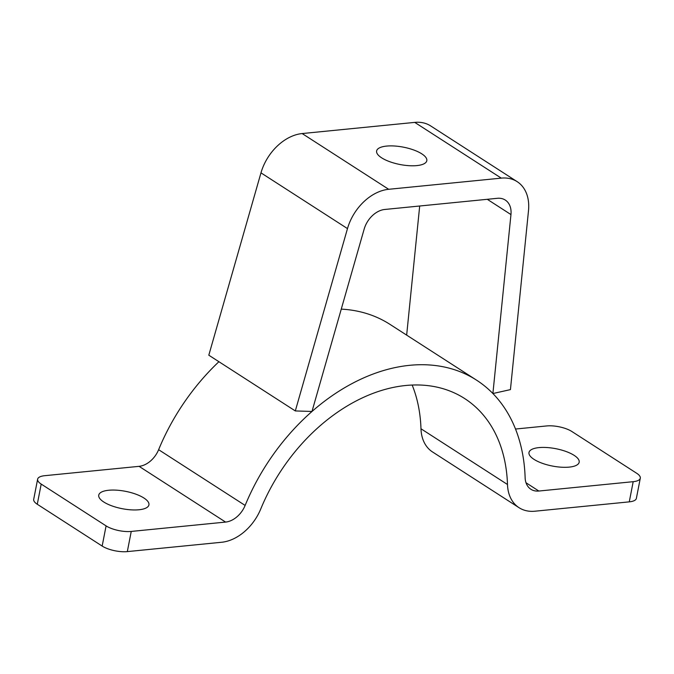 <?xml version="1.0" encoding="UTF-8"?>
<svg xmlns="http://www.w3.org/2000/svg" width="674" height="674" viewBox="0 0 674 674"><rect width="100%" height="100%" fill="white"/><g stroke="black" fill="none" stroke-linecap="round" stroke-linejoin="round"><path stroke-width="1.01" d="M386.573 146.09A25.561 8.838 11 0 0 376.623 150.959A25.561 8.838 11 0 0 389.749 161.701A25.561 8.838 11 0 0 416.852 165.593A25.561 8.838 11 0 0 426.802 160.715A25.561 8.838 11 0 0 413.684 149.973A25.561 8.838 11 0 0 386.573 146.09M517.16 181.651A43.818 31.088 122.8 0 1 528.5 210.65L510.437 389.614L492.896 393.532L510.959 214.568A21.905 15.544 122.8 0 0 505.289 200.068A21.905 15.544 122.8 0 0 497.345 198.308L384.753 209.471A21.905 15.544 122.8 0 0 364.154 229.118L311.986 411.46L295.313 410.938L208.805 355.198L260.973 172.856A43.818 31.088 122.8 0 1 302.163 133.553L414.754 122.39A43.818 31.088 122.8 0 1 430.644 125.912L517.16 181.651A43.818 31.088 122.8 0 0 501.271 178.13L388.679 189.293A43.818 31.088 122.8 0 0 347.481 228.596L295.313 410.938M406.658 335.121L419.691 206.008M108.699 490.251A25.561 8.838 11 0 0 98.749 495.129A25.561 8.838 11 0 0 111.876 505.871A25.561 8.838 11 0 0 138.979 509.763A25.561 8.838 11 0 0 148.929 504.885A25.561 8.838 11 0 0 135.803 494.143A25.561 8.838 11 0 0 108.699 490.251M538.939 447.612A25.561 8.838 11 0 0 528.989 452.49A25.561 8.838 11 0 0 542.115 463.232A25.561 8.838 11 0 0 569.218 467.116A25.561 8.838 11 0 0 579.168 462.238A25.561 8.838 11 0 0 566.05 451.496A25.561 8.838 11 0 0 538.939 447.612M127.319 551.61A18.257 6.319 -169 0 1 102.162 546.066L106.088 525.889A18.257 6.319 11 0 0 131.245 531.432L127.319 551.61L221.662 542.258A43.818 31.088 122.8 0 0 260.762 508.963A162.485 115.296 -57.2 0 1 464.664 398.553A162.485 115.296 -57.2 0 1 507.488 484.505A43.818 31.088 122.8 0 0 519.039 507.691A43.818 31.088 122.8 0 0 534.929 511.212L629.272 501.86L633.189 481.683A18.257 6.319 11 0 0 640.3 478.195A18.257 6.319 11 0 0 636.719 473.291L571.838 431.486A18.257 6.319 11 0 0 546.681 425.943L515.509 429.035M131.245 531.432L225.588 522.08A21.905 15.544 122.8 0 0 245.134 505.433A184.39 130.84 -57.2 0 1 476.526 380.136A184.39 130.84 -57.2 0 1 525.13 477.681A21.905 15.544 122.8 0 0 530.901 489.273A21.905 15.544 122.8 0 0 538.846 491.034L633.189 481.683M106.088 525.889L41.198 484.084A18.257 6.319 11 0 1 37.626 479.18A18.257 6.319 11 0 1 44.728 475.692L139.071 466.341A21.905 15.544 122.8 0 0 158.626 449.693A184.39 130.84 -57.2 0 1 218.907 361.711M412.159 385.039A162.485 115.296 -57.2 0 1 420.98 428.765A43.818 31.088 122.8 0 0 432.523 451.951L519.039 507.691M341.271 309.122A184.39 130.84 -57.2 0 1 390.019 324.396L476.526 380.136M640.3 478.195L636.374 498.372A18.257 6.319 -169 0 1 629.272 501.86M102.162 546.066L37.281 504.262A18.257 6.319 -169 0 1 33.7 499.358L37.626 479.18M347.481 228.596L260.973 172.856M510.959 214.568L487.268 199.302M501.271 178.13L414.754 122.39M388.679 189.293L302.163 133.553M538.846 491.034L526.015 482.761M245.134 505.433L158.626 449.693M225.588 522.08L139.071 466.341M41.198 484.084L37.281 504.262M507.488 484.505L420.98 428.765"/></g></svg>
